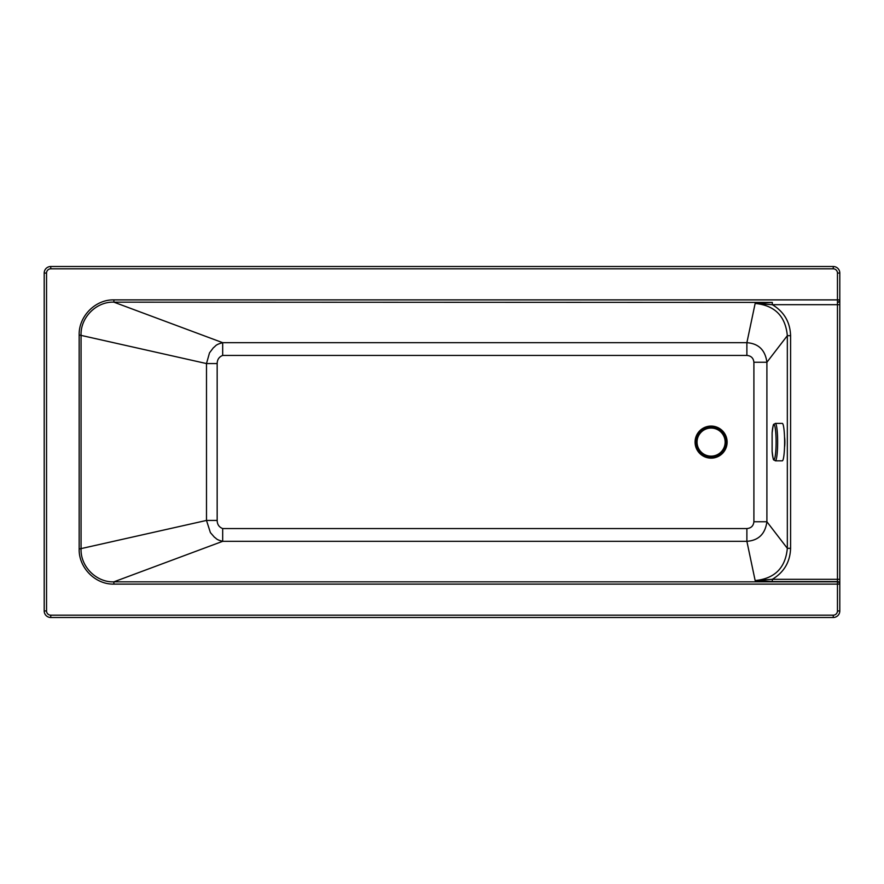 <?xml version="1.0" encoding="UTF-8"?>
<svg xmlns="http://www.w3.org/2000/svg" width="884" height="884" viewBox="0 0 884 884"><rect width="100%" height="100%" fill="white"/><g stroke="black" fill="none" stroke-linecap="round" stroke-linejoin="round"><path stroke-width="1.33" d="M746.881 355.434L746.881 342.683L222.68 342.683L222.68 355.434L746.881 355.434C751.091 355.81 753.433 358.086 753.897 362.252L766.903 362.252C765.246 350.064 758.571 343.544 746.881 342.683L755.146 303.444L772.318 304.693L837.457 304.693L837.457 581.838A2.343 2.276 0 0 1 839.8 584.114L839.8 273.057A6.553 6.553 0 0 0 833.247 266.504L50.753 266.504A6.553 6.553 0 0 0 44.2 273.057L44.2 610.943A6.553 6.553 0 0 0 50.753 617.496L833.247 617.496A6.553 6.553 0 0 0 839.8 610.943L839.8 584.114L837.457 584.114L837.457 610.943A4.21 4.21 0 0 1 833.247 615.165L50.753 615.165L50.753 617.496M50.753 615.165A4.21 4.21 0 0 1 46.543 610.943L46.543 273.057A4.21 4.21 0 0 1 50.753 268.835L833.247 268.835A4.21 4.21 0 0 1 837.457 273.057L837.457 299.886L113.892 299.886C95.196 299.422 78.654 316.45 79.162 334.959L79.162 549.041C78.665 567.672 95.317 584.589 113.892 584.114L113.892 581.838C96.577 582.567 80.488 566.743 81.063 549.041L81.063 334.959C80.477 317.378 96.466 301.444 113.892 302.162L222.68 342.683C214.867 344.793 215.994 346.02 213.453 347.666L209.508 352.86L206.491 363.567L217.166 363.567C217.243 359.567 219.077 356.849 222.68 355.434M79.162 549.041L206.491 520.433L217.166 520.433L217.166 363.567M753.897 362.252L753.897 521.748L766.903 521.748L766.903 362.252L787.335 335.677L787.335 548.323L790.594 548.323L790.594 335.677L787.335 335.677C785.478 316.107 774.749 305.356 755.146 303.444L772.318 302.416L772.318 304.693C784.031 311.721 790.119 322.041 790.594 335.677M79.162 334.959L206.491 363.567L206.491 520.433L210.392 532.599L214.469 537.273C216.735 538.588 215.818 539.572 222.68 541.317L222.68 528.566C219.088 527.162 217.243 524.444 217.166 520.433M753.897 521.748C753.422 525.925 751.08 528.201 746.881 528.566L746.881 541.317C758.527 540.489 765.201 533.969 766.903 521.748L787.335 548.323C785.478 567.893 774.749 578.644 755.146 580.556L746.881 541.317L222.68 541.317L113.892 581.838L837.457 581.838L837.457 584.114L113.892 584.114M784.528 437.171A5.845 0.729 90 0 1 784.87 442.144A5.845 0.729 90 0 1 784.528 447.138M839.8 579.307L772.318 579.307L772.318 581.584L837.457 581.584A2.343 2.276 180 0 1 839.8 583.86M790.594 548.323C790.119 561.959 784.031 572.279 772.318 579.307L755.146 580.556L772.318 581.584M113.892 299.886L113.892 302.162L772.318 302.416M697.056 442.111A14.045 14.045 0 0 0 711.101 456.144A14.045 14.045 0 0 0 725.145 442.111A14.045 14.045 0 0 0 711.101 428.066A14.045 14.045 0 0 0 697.056 442.111M695.796 442.111A15.304 15.304 0 0 0 718.747 455.359A15.304 15.304 0 0 0 718.747 428.851A15.304 15.304 0 0 0 695.796 442.111M696.172 442.111A14.929 14.929 0 0 0 718.559 455.039A14.929 14.929 0 0 0 718.559 429.182A14.929 14.929 0 0 0 696.172 442.111M775.323 460.829A18.719 2.321 90 0 0 777.644 443.271A18.719 2.321 90 0 0 775.611 423.535A18.719 2.321 90 0 0 775.323 423.392A18.719 2.321 90 0 1 775.323 423.392L782.285 423.392A18.719 2.321 90 0 1 782.583 423.535A18.719 2.321 90 0 1 784.605 443.271A18.719 2.321 90 0 1 782.285 460.829L775.323 460.829A18.719 2.321 90 0 1 775.301 460.829C773.168 458.708 773.721 463.139 772.119 451.37L772.119 432.84A17.393 2.155 90 0 1 774.207 424.85A17.393 2.155 90 0 1 776.086 444.265A17.393 2.155 90 0 1 774.406 459.083A17.393 2.155 90 0 1 772.119 451.37M746.881 528.566L222.68 528.566M727.123 442.111A16.023 16.023 0 0 0 703.089 428.232A16.023 16.023 0 0 0 703.089 455.989A16.023 16.023 0 0 0 727.123 442.111M833.247 617.496L833.247 615.165M839.8 610.943L837.457 610.943M46.543 610.943L44.2 610.943M46.543 273.057L44.2 273.057M50.753 268.835L50.753 266.504M833.247 268.835L833.247 266.504M837.457 273.057L839.8 273.057M837.457 299.886L839.8 299.886A2.343 2.276 180 0 1 837.457 302.162L837.457 299.886M839.8 304.693L837.457 304.693L837.457 302.416A2.343 2.276 180 0 0 839.8 300.14M775.301 423.392C773.168 425.513 773.721 421.082 772.119 432.84"/></g></svg>
